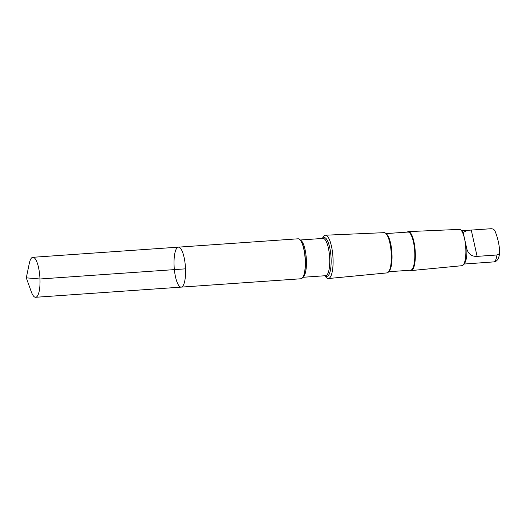 <?xml version="1.0" encoding="UTF-8"?>
<svg xmlns="http://www.w3.org/2000/svg" width="526" height="526" viewBox="0 0 526 526"><rect width="100%" height="100%" fill="white"/><g stroke="black" fill="none" stroke-linecap="round" stroke-linejoin="round"><path stroke-width="0.79" d="M178.406 247.148L298.11 238.797A20.041 5.622 86 0 1 301.142 241.355A20.041 5.622 86 0 1 303.548 275.828A20.041 5.622 86 0 1 300.898 278.773L181.194 287.124A20.041 5.622 -94 0 0 185.408 266.748A20.041 5.622 -94 0 0 178.406 247.148A20.041 5.622 -94 0 0 174.126 259.016A20.041 5.622 -94 0 0 181.194 287.124A20.041 5.622 -94 0 0 185.408 266.748A20.041 5.622 -94 0 0 178.406 247.148L32.855 257.299A20.041 5.622 86 0 1 39.923 285.414A20.041 5.622 86 0 1 35.643 297.282A20.041 5.622 86 0 1 31.277 291.72L26.3 277.84L29.298 263.408A20.041 5.622 86 0 1 32.855 257.299M407.249 232.111A19.534 5.484 86 0 1 408.386 231.611L459.415 229.389A18.2 5.109 86 0 1 460.921 230.079L462.354 231.44A16.681 4.681 86 0 1 463.143 232.413L466.878 249.225A16.681 4.681 86 0 1 464.576 263.263L463.347 264.808A18.2 5.109 86 0 1 461.946 265.702L411.108 270.588A19.534 5.484 86 0 1 409.905 270.246M466.878 249.225C468.548 254.236 471.953 256.622 477.102 256.372L496.965 254.985L498.812 254.209L499.7 251.678C499.319 244.912 497.833 238.206 495.229 231.552C494.525 229.75 493.158 228.803 491.133 228.718L467.43 230.342L463.143 232.413M322.431 238.456L322.445 238.423A21.711 6.095 86 0 1 325.364 235.221A21.711 6.095 86 0 1 332.905 256.458A21.711 6.095 86 0 1 328.382 278.537A21.711 6.095 86 0 1 325.048 275.769L325.048 275.769M325.364 235.221L384.171 232.663A20.172 5.661 86 0 1 385.841 233.432A20.172 5.661 86 0 1 391.18 252.395A20.172 5.661 86 0 1 388.53 271.916A20.172 5.661 86 0 1 386.978 272.902L328.382 278.537M385.841 233.432L386.834 234.372A19.114 5.365 86 0 1 391.896 252.342A19.114 5.365 86 0 1 389.378 270.844L388.53 271.916M386.012 233.59L407.972 232.058A19.114 5.365 86 0 1 414.659 250.757A19.114 5.365 86 0 1 410.635 270.2L388.675 271.732M408.386 231.611A19.534 5.484 86 0 1 415.178 250.718A19.534 5.484 86 0 1 411.108 270.588M460.921 230.079A18.2 5.109 86 0 1 465.74 247.194A18.2 5.109 86 0 1 463.347 264.808M499.7 252.368C499.141 258.069 497.399 261.231 494.46 261.843L468.712 263.71M185.527 268.839L39.976 278.99L26.3 277.84M301.142 241.355L301.437 241.875A19.409 5.444 86 0 1 303.772 275.262L303.548 275.828M300.313 240.106A18.686 5.247 86 0 1 306.283 258.312A18.686 5.247 86 0 1 302.897 277.176M300.228 240.007L323.056 238.41A18.686 5.247 86 0 1 329.592 256.688A18.686 5.247 86 0 1 325.66 275.696L302.831 277.287M322.786 238.429A19.409 5.444 86 0 1 330.992 256.589A19.409 5.444 86 0 1 325.39 275.716M496.965 254.985A16.681 4.681 86 0 1 493.914 261.928M477.102 256.372L471.27 230.105M181.194 287.124L35.643 297.282M466.634 230.408L461.637 230.756M469.751 263.638L463.958 264.039M466.089 246.681L465.957 246.102"/></g></svg>
